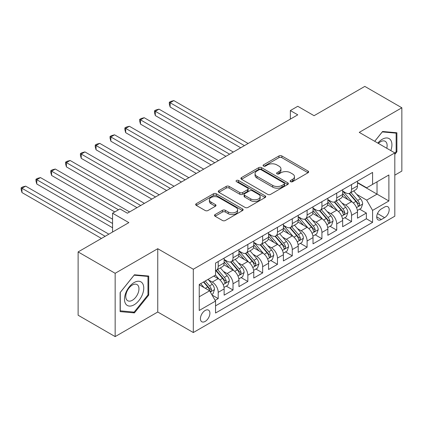 <?xml version="1.0" encoding="UTF-8"?>
<svg xmlns="http://www.w3.org/2000/svg" width="423" height="423" viewBox="0 0 423 423"><rect width="100%" height="100%" fill="white"/><g stroke="black" fill="none" stroke-linecap="round" stroke-linejoin="round"><path stroke-width="0.63" d="M290.548 181.673A1.438 0.83 0 0 0 292.584 181.673L308.039 172.748A2.057 1.19 0 0 0 308.637 171.912A2.057 1.19 0 0 0 308.039 171.072L281.861 155.955A2.057 1.19 0 0 0 278.953 155.955L263.497 164.88A1.438 0.83 0 0 0 263.074 165.467A1.438 0.83 0 0 0 263.497 166.054A1.438 0.83 0 0 0 265.533 166.054L267.532 164.901A6.583 3.802 0 0 1 276.843 164.901L279.021 166.16A6.583 3.802 0 0 1 280.951 168.846A6.583 3.802 0 0 1 279.021 171.532L277.023 172.684A1.438 0.83 0 0 0 276.6 173.277A1.438 0.83 0 0 0 277.023 173.864A1.438 0.83 0 0 0 279.058 173.864L281.057 172.706A6.583 3.802 0 0 1 290.368 172.706L292.547 173.969A6.583 3.802 0 0 1 294.477 176.655A6.583 3.802 0 0 1 292.547 179.341L290.548 180.494A1.438 0.83 0 0 0 290.125 181.081A1.438 0.83 0 0 0 290.548 181.673L290.548 180.494M205.166 321.422A6.705 3.87 120 0 0 209.549 315.51A6.705 3.87 120 0 0 208.518 310.138A6.705 3.87 120 0 0 205.166 310.471A6.705 3.87 120 0 0 200.788 316.378A6.705 3.87 120 0 0 201.813 321.75A6.705 3.87 120 0 0 205.166 321.422M215.106 214.561A2.057 1.19 0 0 0 214.503 215.402A2.057 1.19 0 0 0 215.106 216.243L222.45 220.483A2.057 1.19 0 0 0 225.359 220.483L242.522 210.575A2.057 1.19 0 0 0 243.125 209.734A2.057 1.19 0 0 0 242.522 208.899L216.343 193.782A2.057 1.19 0 0 0 213.435 193.782L196.272 203.69A2.057 1.19 0 0 0 195.669 204.531A2.057 1.19 0 0 0 196.272 205.372L205.144 210.49A2.057 1.19 0 0 0 208.053 210.49L215.397 206.25A2.057 1.19 0 0 0 216 205.414A2.057 1.19 0 0 0 215.397 204.573L210.998 202.03A5.504 3.178 0 0 1 209.385 199.788A5.504 3.178 0 0 1 212.785 196.854A5.504 3.178 0 0 1 218.781 197.541L236.013 207.492A5.504 3.178 0 0 1 237.626 209.734A5.504 3.178 0 0 1 234.226 212.669A5.504 3.178 0 0 1 228.23 211.981L225.359 210.321A2.057 1.19 0 0 0 222.45 210.321L215.106 214.561L215.106 216.243M394.812 175.148L401.85 171.082L401.85 107.78L364.811 86.398L314.067 115.696L297.766 106.284L290.358 110.562L297.766 114.839L127.381 213.208L119.973 208.936L112.566 213.208L112.566 232.031M115.156 273.3L115.156 336.602L157.753 312.01L157.753 248.708L115.156 273.3L78.118 251.918L128.862 222.62L112.566 213.208M157.753 248.708L193.311 269.24L394.812 152.904L394.812 216.206L193.311 332.541L193.311 269.24M401.85 107.78L359.254 132.373L394.812 152.904M267.68 194.369A2.057 1.19 0 0 0 270.588 194.369L287.751 184.465A2.057 1.19 0 0 0 288.354 183.624A2.057 1.19 0 0 0 287.751 182.784L261.573 167.672A2.057 1.19 0 0 0 258.665 167.672L241.501 177.575A2.057 1.19 0 0 0 240.899 178.416A2.057 1.19 0 0 0 241.501 179.257L267.68 194.369M237.06 181.98A1.438 0.83 0 0 1 238.519 182.186L238.519 180.473L265.136 195.838A2.057 1.19 0 0 1 265.739 196.679A2.057 1.19 0 0 1 265.136 197.52L247.973 207.429A2.057 1.19 0 0 1 245.065 207.429L218.887 192.312L218.887 190.636A2.057 1.19 0 0 0 218.284 191.476A2.057 1.19 0 0 0 218.887 192.312M218.887 190.636L226.231 186.395A2.057 1.19 0 0 1 229.139 186.395L239.756 192.523A2.057 1.19 0 0 0 242.665 192.523L247.54 189.71A2.057 1.19 0 0 0 248.142 188.87A2.057 1.19 0 0 0 247.54 188.029L236.483 181.652A1.438 0.83 0 0 1 236.066 181.06A1.438 0.83 0 0 1 236.954 180.293A1.438 0.83 0 0 1 238.519 180.473M115.156 336.602L78.118 315.22L78.118 251.918M215.133 300.356L218.205 298.58L212.055 295.032M208.56 279.926L212.277 282.072A8.381 4.838 60 0 1 218.205 292.335L224.132 288.914L224.132 295.159L233.02 290.025L226.279 286.133M223.376 271.37L227.093 273.517A8.381 4.838 60 0 1 233.02 283.78L238.947 280.359L238.947 286.604L247.836 281.469L241.094 277.578M238.191 262.815L241.908 264.962A8.381 4.838 60 0 1 247.836 275.225L253.763 271.804L253.763 278.048L262.651 272.92L255.91 269.028M253.007 254.26L256.724 256.407A8.381 4.838 60 0 1 262.651 266.675L268.579 263.254L268.579 269.499L277.467 264.364L270.725 260.473M267.822 245.705L271.545 247.857A8.381 4.838 60 0 1 277.467 258.12L283.394 254.699L283.394 260.943L292.282 255.809L285.541 251.918M282.638 237.155L286.36 239.302A8.381 4.838 60 0 1 292.282 249.565L298.21 246.144L298.21 252.388L307.103 247.254L300.362 243.362M297.454 228.6L301.176 230.746A8.381 4.838 60 0 1 307.103 241.01L313.025 237.589L313.025 243.833L321.919 238.704L315.177 234.807M312.269 220.045L315.992 222.191A8.381 4.838 60 0 1 321.919 232.46L327.846 229.033L327.846 235.278L336.734 230.149L329.993 226.257M327.085 211.489L330.807 213.636A8.381 4.838 60 0 1 336.734 223.904L342.662 220.483L342.662 226.728L351.55 221.594L351.55 215.349A8.381 4.838 -120 0 0 345.623 205.086L341.9 202.934M344.808 217.702L351.55 221.594M224.132 288.914A8.381 4.838 -120 0 0 218.205 278.651L213.758 276.082M238.947 280.359A8.381 4.838 -120 0 0 233.02 270.096L223.857 264.803M253.763 271.804A8.381 4.838 -120 0 0 247.836 261.541L238.672 256.253M268.579 263.254A8.381 4.838 -120 0 0 262.651 252.986L253.488 247.698M283.394 254.699A8.381 4.838 -120 0 0 277.467 244.431L268.304 239.143M298.21 246.144A8.381 4.838 -120 0 0 292.282 235.881L283.124 230.588M313.025 237.589A8.381 4.838 -120 0 0 307.103 227.325L297.94 222.033M327.846 229.033A8.381 4.838 -120 0 0 321.919 218.77L312.756 213.483M342.662 220.483A8.381 4.838 -120 0 0 336.734 210.215L327.571 204.928M384.592 207.053L381.329 208.936A6.493 3.749 120 0 0 377.089 214.657A6.493 3.749 120 0 0 378.083 219.865A6.493 3.749 120 0 0 381.329 219.542L384.592 217.66A6.493 3.749 120 0 0 388.832 211.934A6.493 3.749 120 0 0 387.838 206.731A6.493 3.749 120 0 0 384.592 207.053M199.238 296.782L209.612 290.797L215.54 301.06L215.54 313.036L372.589 222.366L372.589 210.39L366.662 200.121L356.721 194.384M215.54 301.06L199.238 310.471L199.238 284.468L215.54 275.056L215.54 263.08L372.589 172.41L372.589 184.386L388.885 174.974L388.885 200.978L372.589 210.39M224.132 259.489L227.093 261.197A8.381 4.838 60 0 0 231.286 261.615L237.213 258.194A8.381 4.838 -120 0 0 238.947 254.355L238.947 249.565M238.947 250.934L241.908 252.642A8.381 4.838 60 0 0 246.101 253.06L252.029 249.639A8.381 4.838 -120 0 0 253.763 245.8L253.763 241.01M253.763 242.379L256.724 244.092A8.381 4.838 60 0 0 260.917 244.505L266.844 241.084A8.381 4.838 -120 0 0 268.579 237.245L268.579 232.454M268.579 233.824L271.545 235.537A8.381 4.838 60 0 0 275.733 235.949L281.66 232.528A8.381 4.838 -120 0 0 283.394 228.695L283.394 223.904M283.394 225.274L286.36 226.982A8.381 4.838 60 0 0 290.548 227.4L296.475 223.979A8.381 4.838 -120 0 0 298.21 220.14L298.21 215.349M298.21 216.719L301.176 218.427A8.381 4.838 60 0 0 305.364 218.844L311.291 215.423A8.381 4.838 -120 0 0 313.025 211.585L313.025 206.794M313.025 208.164L315.992 209.877A8.381 4.838 60 0 0 320.179 210.289L326.107 206.868A8.381 4.838 -120 0 0 327.846 203.029L327.846 198.239M327.846 199.608L330.807 201.322A8.381 4.838 60 0 0 334.995 201.734L340.922 198.313A8.381 4.838 -120 0 0 342.662 194.48L342.662 189.689M215.54 305.85L366.366 218.77L366.366 213.039L357.477 218.173L357.477 211.928A8.381 4.838 -120 0 0 351.55 201.665L342.387 196.372M342.662 191.053L345.623 192.766A8.381 4.838 -120 0 0 349.816 193.184A8.381 4.838 -120 0 0 351.55 189.345L351.55 184.555M349.816 193.184L355.738 189.758A8.381 4.838 -120 0 0 357.477 185.924L357.477 181.134M218.205 261.541L218.205 266.331A8.381 4.838 60 0 1 216.47 270.17A8.381 4.838 60 0 1 215.54 270.509M216.47 270.17L222.392 266.744A8.381 4.838 -120 0 0 224.132 262.91L224.132 258.12M233.02 252.986L233.02 257.776A8.381 4.838 60 0 1 231.286 261.615M247.836 244.431L247.836 249.221A8.381 4.838 60 0 1 246.101 253.06M262.651 235.881L262.651 240.671A8.381 4.838 60 0 1 260.917 244.505M277.467 227.325L277.467 232.116A8.381 4.838 60 0 1 275.733 235.949M292.282 218.77L292.282 223.561A8.381 4.838 60 0 1 290.548 227.4M307.103 210.215L307.103 215.006A8.381 4.838 60 0 1 305.364 218.844M321.919 201.66L321.919 206.45A8.381 4.838 60 0 1 320.179 210.289M336.734 193.11L336.734 197.901A8.381 4.838 60 0 1 334.995 201.734M336.734 223.904L336.734 230.149M321.919 232.46L321.919 238.704M307.103 241.01L307.103 247.254M292.282 249.565L292.282 255.809M277.467 258.12L277.467 264.364M262.651 266.675L262.651 272.92M247.836 275.225L247.836 281.469M233.02 283.78L233.02 290.025M218.205 292.335L218.205 298.58M209.612 290.797L199.238 284.806M366.662 200.121L377.03 194.136L377.03 181.816L388.885 174.974M357.477 182.842L388.885 200.978M357.477 182.503L366.662 187.807L372.589 184.386M157.753 312.01L193.311 332.541M290.358 110.562L290.358 119.117M359.624 209.147L366.366 213.039M366.366 218.77L372.589 222.366M394.812 154.411L396.885 151.831L396.885 132.764L382.588 131.49L374.704 141.298M120.121 311.619L134.419 312.898L148.716 295.111L148.716 276.045L134.419 274.77L120.121 292.557L120.121 311.619M396.145 151.402L396.885 151.831M147.976 294.683L148.716 295.111M132.907 312.026L134.419 312.898M291.124 181.874L292.547 181.049A6.583 3.802 0 0 0 294.477 178.363L294.477 176.655M280.951 168.846L280.951 170.559A6.583 3.802 0 0 1 279.021 173.245L277.599 174.065M308.007 172.764L281.861 157.668A2.057 1.19 0 0 0 278.953 157.668L264.074 166.255M287.719 184.481L261.573 169.38A2.057 1.19 0 0 0 258.665 169.38L241.528 179.273M284.113 184.211A1.438 0.83 0 0 0 284.536 183.624A1.438 0.83 0 0 0 284.113 183.037L261.134 169.771A1.438 0.83 0 0 0 259.098 169.771L256.988 170.987A6.583 3.802 0 0 0 255.064 173.673A6.583 3.802 0 0 0 256.988 176.359L272.698 185.427A6.583 3.802 0 0 0 282.004 185.427L284.113 184.211L284.113 185.919A1.438 0.83 0 0 0 284.536 185.332L284.536 183.624M255.064 173.673L255.064 175.386A6.583 3.802 0 0 0 256.988 178.072L256.988 176.359M284.113 185.919L282.004 187.14A6.583 3.802 0 0 1 272.698 187.14L256.988 178.072M218.913 192.328L226.231 188.103L226.231 186.395M248.142 188.87L248.142 190.583A2.057 1.19 0 0 1 247.54 191.423L242.665 194.236A2.057 1.19 0 0 1 239.756 194.236L229.139 188.103A2.057 1.19 0 0 0 226.231 188.103M238.519 182.186L265.11 197.536M250.776 198.884A5.504 3.178 0 0 0 256.772 199.571A5.504 3.178 0 0 0 260.166 196.637A5.504 3.178 0 0 0 258.553 194.39L252.483 190.884A2.057 1.19 0 0 0 249.575 190.884L244.7 193.697A2.057 1.19 0 0 0 244.097 194.538A2.057 1.19 0 0 0 244.7 195.378L250.776 198.884L250.776 200.592A5.504 3.178 0 0 0 256.772 201.285A5.504 3.178 0 0 0 260.166 198.35L260.166 196.637M244.097 194.538L244.097 196.251A2.057 1.19 0 0 0 244.7 197.086L244.7 195.378M250.776 200.592L244.7 197.086M237.626 209.734L237.626 211.447A5.504 3.178 0 0 1 234.226 214.382A5.504 3.178 0 0 1 228.23 213.694L225.359 212.034A2.057 1.19 0 0 0 222.45 212.034L215.133 216.259M209.385 199.788L209.385 201.496A5.504 3.178 0 0 0 210.998 203.743L210.998 202.03M215.37 206.265L210.998 203.743M242.495 210.591L216.343 195.495A2.057 1.19 0 0 0 213.435 195.495L196.298 205.388M357.35 210.458L361.179 208.248L362.659 203.971A5.552 3.204 -120 0 0 360.496 198.757L353.728 190.921M352.375 202.205L344.343 192.909A16.032 9.253 -120 0 0 342.662 191.148M347.97 199.598L343.481 194.395A13.303 7.683 -120 0 0 342.662 193.501M248.132 143.497L173.832 100.6L170.125 102.736L170.125 107.014L240.724 147.775M349.06 193.485L355.907 201.411A5.552 3.204 60 0 1 357.884 205.234L358.292 205.895L359.037 205.79L359.661 204.209A5.552 3.204 -120 0 0 357.684 200.386L350.916 192.544M349.461 193.353L356.816 201.871A2.829 1.634 60 0 1 357.53 202.977L359.661 204.209M170.125 107.014L169.311 103.979L169.311 102.266L244.431 145.634M169.311 102.266L170.792 101.409L173.832 100.6M390.826 150.604A13.621 7.863 120 0 0 382.292 139.262A13.621 7.863 120 0 0 377.834 143.101M386.77 148.262A9.322 5.383 120 0 0 385.2 141.293A9.322 5.383 120 0 0 380.541 141.758A9.322 5.383 120 0 0 378.384 143.418M374.736 141.314L382.292 131.913L396.145 133.15L396.145 151.619L394.812 153.279M395.23 132.616L396.145 133.15M142.461 294.408A13.621 7.863 120 0 0 138.94 281.253A13.621 7.863 120 0 0 125.784 292.917A13.621 7.863 120 0 0 129.306 306.072A13.621 7.863 120 0 0 142.461 294.408M138.078 293.16A9.322 5.383 120 0 0 137.031 284.573A9.322 5.383 120 0 0 126.657 292.14A9.322 5.383 120 0 0 127.709 300.721A9.322 5.383 120 0 0 138.078 293.16M120.269 310.894L120.269 292.425L134.123 275.188L147.976 276.425L147.976 294.9L134.123 312.132L120.121 310.81M147.056 275.896L147.976 276.425M342.535 219.014L346.363 216.803L347.843 212.526A5.552 3.204 -120 0 0 345.681 207.312L338.913 199.476M337.554 210.76L329.528 201.464A16.032 9.253 -120 0 0 327.846 199.704M333.155 208.153L328.666 202.95A13.303 7.683 -120 0 0 327.846 202.057M233.316 152.047L159.016 109.15L155.31 111.291L155.31 115.569L225.908 156.325M334.244 202.035L341.091 209.967A5.552 3.204 60 0 1 343.069 213.789L343.471 214.45L344.222 214.345L344.845 212.764A5.552 3.204 -120 0 0 342.868 208.936L336.1 201.099M334.646 201.908L342.001 210.427A2.829 1.634 60 0 1 342.715 211.532L344.845 212.764M155.31 115.569L154.495 112.529L154.495 110.821L229.61 154.189M154.495 110.821L155.976 109.964L159.016 109.15M327.719 227.569L331.547 225.359L333.028 221.081A5.552 3.204 -120 0 0 330.865 215.867L324.097 208.031M322.738 219.315L314.712 210.02A16.032 9.253 -120 0 0 313.025 208.253M318.339 216.703L313.845 211.505A13.303 7.683 -120 0 0 313.025 210.612M218.501 160.603L144.195 117.705L140.494 119.846L140.494 124.119L211.093 164.88M319.428 210.591L326.276 218.517A5.552 3.204 60 0 1 328.253 222.345L328.655 223L329.406 222.895L330.03 221.319A5.552 3.204 -120 0 0 328.052 217.491L321.284 209.655M319.83 210.464L327.185 218.982A2.829 1.634 60 0 1 327.899 220.087L330.03 221.319M140.494 124.119L139.68 121.084L139.68 119.376L214.794 162.744M139.68 119.376L141.16 118.519L144.195 117.705M312.904 236.124L316.732 233.914L318.212 229.636A5.552 3.204 -120 0 0 316.05 224.423L309.282 216.581M307.923 227.865L299.896 218.569A16.032 9.253 -120 0 0 298.21 216.809M303.524 225.258L299.029 220.06A13.303 7.683 -120 0 0 298.21 219.167M203.685 169.158L129.38 126.26L125.679 128.396L125.679 132.674L196.277 173.435M304.608 219.146L311.455 227.072A5.552 3.204 60 0 1 313.438 230.9L313.84 231.555L314.59 231.45L315.214 229.869A5.552 3.204 -120 0 0 313.237 226.046L306.464 218.21M305.015 219.014L312.37 227.532A2.829 1.634 60 0 1 313.083 228.642L315.214 229.869M125.679 132.674L124.864 129.639L124.864 127.926L199.979 171.294M124.864 127.926L126.345 127.074L129.38 126.26M298.088 244.674L301.916 242.464L303.397 238.186A5.552 3.204 -120 0 0 301.234 232.973L294.466 225.136M293.107 236.42L285.081 227.125A16.032 9.253 -120 0 0 283.394 225.364M288.703 233.813L284.214 228.616A13.303 7.683 -120 0 0 283.394 227.722M188.87 177.713L114.564 134.815L110.863 136.952L110.863 141.229L181.462 181.99M289.792 227.701L296.639 235.627A5.552 3.204 60 0 1 298.622 239.45L299.024 240.111L299.775 240.005L300.399 238.424A5.552 3.204 -120 0 0 298.421 234.601L291.648 226.765M290.199 227.569L297.554 236.087A2.829 1.634 60 0 1 298.268 237.192L300.399 238.424M110.863 141.229L110.049 138.194L110.049 136.481L185.163 179.849M110.049 136.481L111.529 135.624L114.564 134.815M283.273 253.229L287.101 251.019L288.581 246.741A5.552 3.204 -120 0 0 286.419 241.528L279.651 233.692M278.292 244.975L270.265 235.68A16.032 9.253 -120 0 0 268.579 233.919M273.887 242.368L269.398 237.166A13.303 7.683 -120 0 0 268.579 236.272M174.054 186.268L99.749 143.365L96.047 145.507L96.047 149.784L166.646 190.54M274.976 236.251L281.824 244.182A5.552 3.204 60 0 1 283.807 248.005L284.208 248.666L284.959 248.56L285.583 246.979A5.552 3.204 -120 0 0 283.6 243.156L276.832 235.315M275.378 236.124L282.738 244.642A2.829 1.634 60 0 1 283.452 245.747L285.583 246.979M96.047 149.784L95.233 146.744L95.233 145.036L170.347 188.404M95.233 145.036L96.714 144.18L99.749 143.365M268.457 261.784L272.285 259.574L273.766 255.296A5.552 3.204 -120 0 0 271.603 250.083L264.83 242.247M263.476 253.53L255.45 244.235A16.032 9.253 -120 0 0 253.763 242.474M259.072 250.918L254.583 245.721A13.303 7.683 -120 0 0 253.763 244.827M159.233 194.818L84.933 151.92L81.232 154.062L81.232 158.339L151.825 199.096M260.161 244.806L267.008 252.732A5.552 3.204 60 0 1 268.991 256.56L269.393 257.216L270.144 257.11L270.768 255.534A5.552 3.204 -120 0 0 268.785 251.706L262.017 243.87M260.563 244.679L267.923 253.197A2.829 1.634 60 0 1 268.637 254.302L270.768 255.534M81.232 158.339L80.412 155.299L80.412 153.591L155.532 196.959M80.412 153.591L81.898 152.735L84.933 151.92M253.636 270.339L257.47 268.129L258.95 263.852A5.552 3.204 -120 0 0 256.787 258.638L250.014 250.797M248.661 262.08L240.634 252.79A16.032 9.253 -120 0 0 238.947 251.024M244.256 259.473L239.767 254.276A13.303 7.683 -120 0 0 238.947 253.382M144.417 203.373L70.118 160.476L66.411 162.612L66.411 166.889L137.01 207.651M245.345 253.361L252.193 261.287A5.552 3.204 60 0 1 254.17 265.115L254.577 265.771L255.328 265.665L255.952 264.089A5.552 3.204 -120 0 0 253.969 260.261L247.201 252.425M245.747 253.229L253.107 261.747A2.829 1.634 60 0 1 253.816 262.857L255.952 264.089M66.411 166.889L65.597 163.854L65.597 162.141L140.716 205.515M65.597 162.141L67.083 161.29L70.118 160.476M238.821 278.894L242.649 276.684L244.129 272.407A5.552 3.204 -120 0 0 241.972 267.193L235.199 259.352M233.845 270.635L225.813 261.34A16.032 9.253 -120 0 0 224.132 259.579M229.44 268.029L224.951 262.831A13.303 7.683 -120 0 0 224.132 261.937M129.602 211.928L55.302 169.031L51.595 171.167L51.595 175.445L114.786 211.928M230.53 261.916L237.377 269.842A5.552 3.204 60 0 1 239.355 273.665L239.762 274.326L240.513 274.22L241.136 272.639A5.552 3.204 -120 0 0 239.154 268.817L232.386 260.98M230.932 261.784L238.292 270.302A2.829 1.634 60 0 1 239 271.413L241.136 272.639M51.595 175.445L50.781 172.41L50.781 170.696L118.493 209.787M50.781 170.696L52.262 169.84L55.302 169.031M224.005 287.444L227.833 285.234L229.314 280.957A5.552 3.204 -120 0 0 227.151 275.743L220.383 267.907M219.029 279.191L215.481 275.087M214.625 276.584L214.049 275.918M112.566 219.199L40.486 177.586L36.78 179.722L36.78 184L112.566 227.754M215.714 270.471L222.561 278.397A5.552 3.204 60 0 1 224.539 282.22L224.946 282.881L225.697 282.776L226.316 281.195A5.552 3.204 -120 0 0 224.338 277.372L217.57 269.53M216.116 270.339L223.471 278.857A2.829 1.634 60 0 1 224.185 279.963L226.316 281.195M36.78 184L35.966 180.965L35.966 179.252L112.566 223.476M35.966 179.252L37.446 178.395L40.486 177.586M211.759 294.519L213.018 293.789L214.498 289.512A5.552 3.204 -120 0 0 212.335 284.298L208.074 279.365M204.098 287.614L200.666 283.643M199.809 285.139L199.238 284.478M108.859 234.168L25.671 186.136L21.964 188.277L21.964 192.555L101.451 238.445M203.484 282.014L207.746 286.953A5.552 3.204 60 0 1 209.723 290.775L210.131 291.436L210.876 291.331L211.5 289.75A5.552 3.204 -120 0 0 209.522 285.922L205.261 280.988M203.828 281.818L208.655 287.413A2.829 1.634 60 0 1 209.369 288.518L211.5 289.75M21.964 192.555L21.15 189.515L21.15 187.807L105.158 236.309M21.15 187.807L22.631 186.95L25.671 186.136M212.277 282.072L218.205 278.651M227.093 273.517L233.02 270.096M241.908 264.962L247.836 261.541M256.724 256.407L262.651 252.986M271.545 247.857L277.467 244.431M286.36 239.302L292.282 235.881M301.176 230.746L307.103 227.325M315.992 222.191L321.919 218.77M330.807 213.636L336.734 210.215M345.623 205.086L351.55 201.665M351.55 189.345L357.477 185.924M218.205 266.331L224.132 262.91M233.02 257.776L238.947 254.355M247.836 249.221L253.763 245.8M262.651 240.671L268.579 237.245M277.467 232.116L283.394 228.695M292.282 223.561L298.21 220.14M307.103 215.006L313.025 211.585M321.919 206.45L327.846 203.029M336.734 197.901L342.662 194.48M351.55 215.349L357.477 211.928M377.485 213.557L384.592 217.66M376.734 216.888L381.329 219.542M292.547 181.049L292.547 179.341M277.023 173.864L277.023 172.684M279.021 173.245L279.021 171.532M263.497 166.054L263.497 164.88M278.953 157.668L278.953 155.955M281.861 157.668L281.861 155.955M308.039 172.748L308.039 171.072M241.501 179.257L241.501 177.575M258.665 169.38L258.665 167.672M261.573 169.38L261.573 167.672M287.751 184.465L287.751 182.784M272.698 187.14L272.698 185.427M282.004 187.14L282.004 185.427M229.139 188.103L229.139 186.395M239.756 194.236L239.756 192.523M242.665 194.236L242.665 192.523M247.54 191.423L247.54 189.71M265.136 197.52L265.136 195.838M222.45 212.034L222.45 210.321M225.359 212.034L225.359 210.321M228.23 213.694L228.23 211.981M215.397 206.25L215.397 204.573M196.272 205.372L196.272 203.69M213.435 195.495L213.435 193.782M216.343 195.495L216.343 193.782M242.522 210.575L242.522 208.899M356.504 207.614L362.622 204.082M344.343 192.909L345.11 192.47M357.684 200.386L360.496 198.757M353.258 202.94L355.907 201.411M341.689 216.169L347.806 212.632M329.528 201.464L330.289 201.025M342.868 208.936L345.681 207.312M338.442 211.495L341.091 209.967M326.873 224.719L332.991 221.187M314.712 210.02L315.473 209.575M328.052 217.491L330.865 215.867M323.627 220.05L326.276 218.517M312.058 233.274L318.175 229.742M299.896 218.569L300.658 218.131M313.237 226.046L316.05 224.423M308.811 228.6L311.455 227.072M297.242 241.829L303.36 238.297M285.081 227.125L285.842 226.686M298.421 234.601L301.234 232.973M293.99 237.155L296.639 235.627M282.421 250.384L288.544 246.852M270.265 235.68L271.027 235.241M283.6 243.156L286.419 241.528M279.175 245.71L281.824 244.182M267.606 258.939L273.729 255.402M255.45 244.235L256.211 243.791M268.785 251.706L271.603 250.083M264.359 254.265L267.008 252.732M252.79 267.489L258.913 263.957M240.634 252.79L241.396 252.346M253.969 260.261L256.787 258.638M249.544 262.815L252.193 261.287M237.975 276.045L244.097 272.512M225.813 261.34L226.58 260.901M239.154 268.817L241.972 267.193M234.728 271.37L237.377 269.842M223.159 284.6L229.282 281.068M224.338 277.372L227.151 275.743M219.912 279.926L222.561 278.397M210.316 292.013L214.461 289.618M209.522 285.922L212.335 284.298M205.345 288.333L207.746 286.953"/></g></svg>
